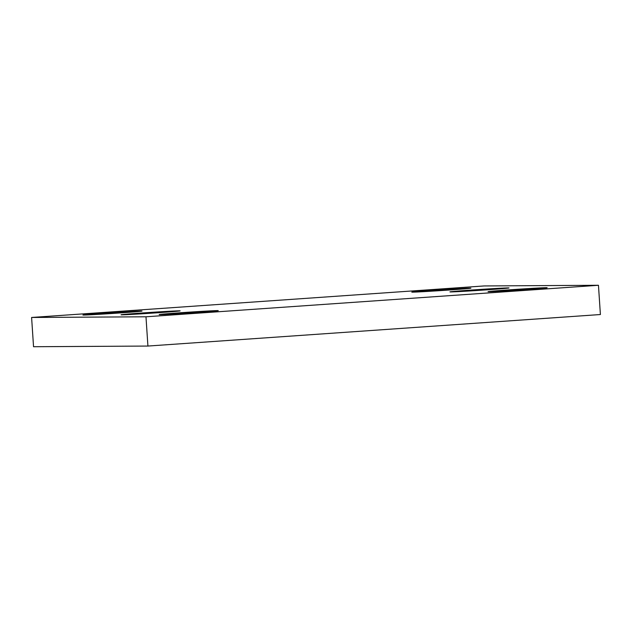 <?xml version="1.0" encoding="UTF-8"?>
<svg xmlns="http://www.w3.org/2000/svg" width="632" height="632" viewBox="0 0 632 632"><rect width="100%" height="100%" fill="white"/><g stroke="black" fill="none" stroke-linecap="round" stroke-linejoin="round"><path stroke-width="0.95" d="M31.6 317.469L484.08 285.948L598.457 285.277L600.4 314.531L147.92 346.052L33.543 346.723L31.6 317.469L145.976 316.79L147.92 346.052M472.799 289.954A29.609 0.411 -3.8 0 0 449.929 291.881A29.609 0.411 -3.8 0 0 479.498 290.333A29.609 0.411 -3.8 0 0 509.005 287.955A29.609 0.411 -3.8 0 0 472.799 289.954M434.674 290.183A29.609 0.411 -3.8 0 0 411.803 292.103A29.609 0.411 -3.8 0 0 441.373 290.554A29.609 0.411 -3.8 0 0 470.887 288.184A29.609 0.411 -3.8 0 0 434.674 290.183M510.925 289.733A29.609 0.411 -3.8 0 0 488.054 291.652A29.609 0.411 -3.8 0 0 517.624 290.104A29.609 0.411 -3.8 0 0 547.13 287.726A29.609 0.411 -3.8 0 0 510.925 289.733M143.914 312.864A29.609 0.411 -3.8 0 0 121.052 314.791A29.609 0.411 -3.8 0 0 150.614 313.243A29.609 0.411 -3.8 0 0 180.128 310.865A29.609 0.411 -3.8 0 0 143.914 312.864M105.789 313.093A29.609 0.411 -3.8 0 0 82.926 315.012A29.609 0.411 -3.8 0 0 112.488 313.464A29.609 0.411 -3.8 0 0 142.002 311.094A29.609 0.411 -3.8 0 0 105.789 313.093M182.04 312.643A29.609 0.411 -3.8 0 0 159.169 314.562A29.609 0.411 -3.8 0 0 188.739 313.014A29.609 0.411 -3.8 0 0 218.253 310.636A29.609 0.411 -3.8 0 0 182.04 312.643M598.457 285.277L145.976 316.79"/></g></svg>
